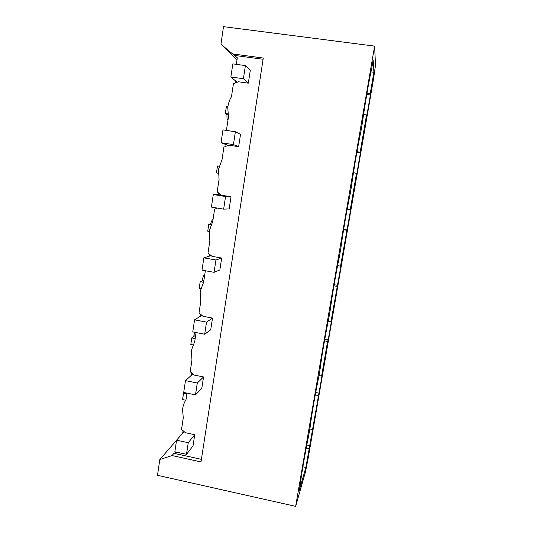 <?xml version="1.0" encoding="UTF-8"?>
<svg xmlns="http://www.w3.org/2000/svg" width="533" height="533" viewBox="0 0 533 533"><rect width="100%" height="100%" fill="white"/><g stroke="black" fill="none" stroke-linecap="round" stroke-linejoin="round"><path stroke-width="0.8" d="M243.414 78.731L245.4 65.592L232.834 63.88L230.876 76.985L243.414 78.731L248.325 83.161L250.257 70.503L245.4 65.592M237.158 82.255L230.876 76.985M233.427 144.616L235.379 131.751L222.967 129.892L221.048 142.724L233.427 144.616L238.644 146.688L240.536 134.283L235.379 131.751M228.157 145.416L221.048 142.724M223.653 209.129L225.559 196.537L213.3 194.525L211.421 207.09L223.653 209.129L229.157 208.936L231.009 196.784L225.559 196.537M220.922 194.938L213.3 194.525M374.619 46.118L295.655 506.35L305.482 471.865L308.141 458.353L373.513 78.937L375.505 65.299L374.619 46.118L223.514 26.65L220.935 44.206L234.353 55.392L263.095 59.256M353.472 172.659L356.87 173.525L360.428 152.831L356.863 152.291M370.948 71.895L373.906 72.288L373.16 60.049L371.901 67.378C369.096 80.037 364.639 106.014 362.44 122.477L360.841 131.804C357.876 145.396 353.519 170.826 351.573 185.79L350.001 194.925C346.89 209.402 342.626 234.3 340.92 247.825L339.381 256.779C336.13 272.11 331.952 296.495 330.48 308.627L328.968 317.408C325.59 333.545 321.492 357.43 320.24 368.23L318.767 376.838C315.256 393.754 311.245 417.152 310.206 426.666L308.76 435.108C305.129 452.77 301.198 475.696 300.365 483.977L299.273 490.347L305.875 467.448L302.871 466.795M373.906 72.288L370.242 93.561L367.004 93.108M363.573 114.488L366.564 114.915L366.764 116.061L370.395 94.981L366.771 94.474M370.395 94.981L370.242 93.561M366.564 114.915L360.155 152.172L356.977 151.698M360.428 152.831L360.155 152.172M236.326 64.36L237.312 57.804L234.353 55.392M220.935 44.206L236.965 60.089M232.934 53.966L263.282 58.044L201.001 461.924L172.046 455.562L159.813 459.553L157.495 475.309L295.655 506.35M227.951 120.018L227.438 119.692C226.991 118.799 226.851 117.073 227.025 114.502M228.071 115.108L225.332 113.529L226.392 106.44L227.897 106.66M235.346 83.021L235.653 80.989M248.325 83.161L238.318 81.762L233.401 83.848L231.475 96.673C229.423 100.071 228.191 103.742 227.771 107.686L228.477 116.9L226.558 129.446L228.017 130.652M238.644 146.688L228.75 145.169L223.9 147.148L222.014 159.707L218.523 169.254L219.07 179.541M225.332 113.529L227.877 113.902M225.819 146.368L226.079 144.63M218.237 173.252L216.451 172.919L217.497 165.963L219.17 166.229M216.451 172.919L218.237 173.205M196.077 332.559L194.738 341.446L191.407 350.361L191.96 360.115M203.539 376.964L197.297 383.034L195.498 394.873L201.794 388.417L203.539 376.964L194.085 375.052L190.194 371.721L191.94 360.135M186.99 393.121L186.004 399.677C184.085 402.655 182.946 405.939 182.572 409.531L183.265 417.912L181.546 429.371L185.391 432.696L194.738 434.701L188.249 442.71L176.576 440.185L174.844 451.771L186.49 454.323L188.249 442.71M186.49 454.323L193.026 445.934L194.738 434.701M172.046 455.562L173.918 453.31L177.116 452.264M173.918 453.31L201.401 459.339M231.009 196.784L221.208 195.178L217.191 191.84L219.036 179.541M217.397 208.09L214.592 209.189L212.74 221.495L209.302 230.829L209.855 240.929M221.668 258.039L215.945 259.984L214.073 272.316L219.856 269.951L221.668 258.039L211.987 256.326L208.017 252.988L209.829 240.936M205.352 270.751L203.653 282.064L200.268 291.185L200.828 301.125L199.022 312.938L202.946 316.276L212.514 318.088L206.524 322.132L194.565 319.853L192.759 331.912L204.692 334.218L206.524 322.132M204.692 334.218L210.735 329.767L212.514 318.088M356.544 173.132L350.248 209.702L347.17 209.203M350.248 209.702L350.647 209.622L340.527 266.167L341.047 265.387L330.98 321.612L328.215 321.093M305.875 467.448L322.352 373.926L321.606 376.051L327.568 341.44L328.241 339.734L331.613 320.14L330.98 321.612M347.15 229.936L343.652 229.357M346.703 230.276L343.592 229.756M216.485 208.45L216.558 207.95M218.537 194.811L218.783 193.159M211.348 224.053L208.763 224.366L211.035 224.753M210.628 224.14C211.315 221.415 212.021 219.949 212.734 219.736L212.92 219.763M208.763 224.366L207.743 231.189L209.222 231.442M340.527 266.167L337.589 265.661M337.609 285.335L334.118 284.709M337.049 286.368L333.931 285.815M209.309 256.173L209.589 254.308M203.952 280.058L200.195 281.671L203.519 282.277M202.054 280.871C202.767 277.473 203.573 275.474 204.459 274.881L204.732 274.868M200.195 281.671L199.195 288.366L200.788 288.659M159.813 459.553L176.563 440.251M321.606 376.051L318.987 375.532M318.254 395.526L315.256 394.92M319.034 393.167L315.703 392.501M312.405 429.511L309.813 428.972M309.107 448.646L306.222 448.033M309.993 445.661L306.801 444.988M327.568 341.44L324.49 340.86M182.699 433.122L183.066 430.691M184.158 392.535L183.532 393.127L182.566 399.583L185.657 400.223M183.532 393.127L186.883 393.82M193.686 336.576L194.672 332.286M195.684 335.164L191.787 337.915L190.807 344.491L192.926 344.904M191.787 337.915L195.171 338.575M191.394 375.292L191.733 373.04M328.241 339.734L324.804 339.081M200.261 316.322L200.575 314.257M215.945 259.984L203.839 257.839L201.994 270.144L214.073 272.316M211.141 255.613L203.839 257.839M201.847 315.336L194.565 319.853M197.297 383.034L185.477 380.629L183.712 392.448L195.498 394.873M192.846 373.986L185.477 380.629M184.065 431.55L176.576 440.185M228.011 119.778L227.438 119.692"/></g></svg>
